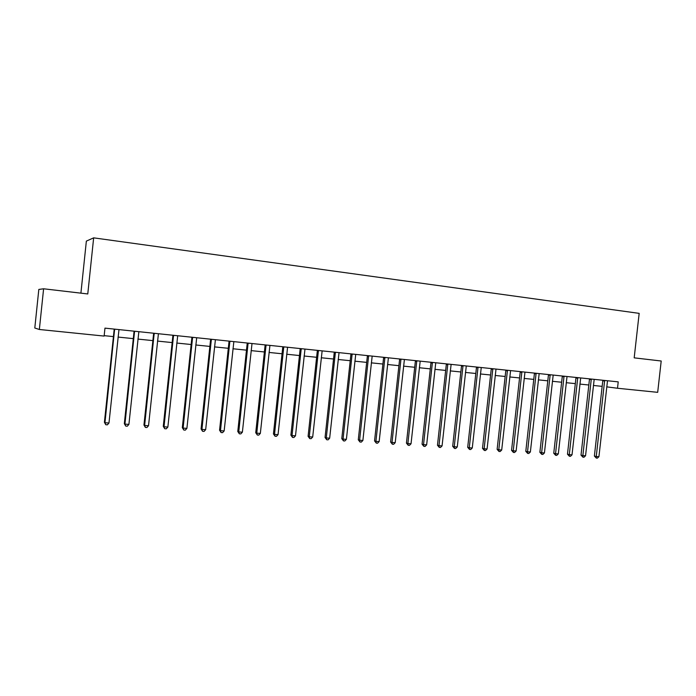 <?xml version="1.0" encoding="UTF-8"?>
<svg xmlns="http://www.w3.org/2000/svg" width="696" height="696" viewBox="0 0 696 696"><rect width="100%" height="100%" fill="white"/><g stroke="black" fill="none" stroke-linecap="round" stroke-linejoin="round"><path stroke-width="1.04" d="M80.91 293.155L86.356 241.112L93.656 237.849L639.172 313.365L634.187 357.848L661.2 361.006L657.685 392.335L617.509 388.255L618.222 381.869L104.966 328.129L104.13 336.072L39.359 329.486L43.604 288.788L87.774 293.956L93.656 237.849M43.604 288.788L38.819 289.44L34.8 328.007L39.359 329.486M606.721 386.845L617.509 388.255M104.174 335.663L113.422 336.603M118.024 337.073L133.293 338.621M137.904 339.091L152.868 340.614M157.479 341.084L172.147 342.58M176.767 343.05L191.148 344.511M195.767 344.981L209.861 346.417M214.481 346.886L228.305 348.296M232.925 348.766L246.48 350.149M251.108 350.619L264.393 351.967M269.021 352.446L282.054 353.768M286.674 354.238L299.454 355.543M304.082 356.013L316.619 357.283M321.248 357.761L333.541 359.014M338.169 359.484L350.227 360.711M354.856 361.18L366.679 362.381M371.307 362.851L382.913 364.034M387.533 364.504L398.921 365.67M403.541 366.139L414.712 367.27M419.331 367.74L430.293 368.863M434.913 369.332L445.666 370.429M450.286 370.898L460.839 371.969M465.45 372.438L475.812 373.491M480.414 373.961L490.584 374.996M495.187 375.466L505.165 376.484M509.759 376.954L519.555 377.945M524.149 378.415L533.762 379.398M538.356 379.859L547.795 380.825M552.38 381.286L561.646 382.235M566.222 382.696L575.322 383.626M579.89 384.088L588.825 385.001M593.392 385.462L602.162 386.358M604.685 381.034L602.779 380.799L594.384 456.054L596.263 456.506L604.641 380.442M598.925 456.689L597.377 458.151L596.315 458.081L596.263 456.506L598.925 456.689L607.512 380.747M602.779 380.799L602.745 380.251M596.315 458.081L594.384 456.054M591.322 379.642L589.451 379.407L581.012 455.132L582.865 455.584L591.278 379.05M585.553 455.767L584.005 457.237L582.926 457.168L582.865 455.584L585.553 455.767L594.184 379.355M589.451 379.407L589.408 378.85M582.926 457.168L581.012 455.132M577.793 378.224L575.949 377.998L567.475 454.201L569.293 454.653L577.741 377.632M572.016 454.836L570.468 456.324L569.38 456.245L569.293 454.653L572.016 454.836L580.69 377.937M575.949 377.998L575.905 377.441M569.38 456.245L567.475 454.201M564.091 376.797L562.272 376.571L553.755 453.253L555.547 453.705L564.038 376.197M558.314 453.896L556.757 455.384L555.652 455.315L555.547 453.705L558.314 453.896L567.023 376.51M562.272 376.571L562.229 376.005M555.652 455.315L553.755 453.253M550.214 375.344L548.422 375.127L539.87 452.296L541.636 452.748L550.162 374.744M544.429 452.939L542.871 454.445L541.758 454.366L541.636 452.748L544.429 452.939L553.19 375.057M548.422 375.127L548.378 374.552M541.758 454.366L539.87 452.296M536.155 373.882L534.398 373.656L525.802 451.33L527.533 451.782L536.103 373.274M530.369 451.974L528.812 453.488L527.672 453.409L527.533 451.782L530.369 451.974L539.165 373.587M534.398 373.656L534.354 373.091M527.672 453.409L525.802 451.33M521.922 372.395L520.199 372.177L511.56 450.347L513.257 450.799L521.87 371.777M516.127 450.999L514.562 452.522L513.413 452.443L513.257 450.799L516.127 450.999L524.967 372.108M520.199 372.177L520.147 371.603M513.413 452.443L511.56 450.347M507.497 370.89L505.801 370.672L497.127 449.355L498.788 449.807L507.445 370.272M501.703 450.007L500.137 451.539L498.971 451.46L498.788 449.807L501.703 450.007L510.586 370.594M505.801 370.672L505.757 370.089M498.971 451.46L497.127 449.355M492.881 369.358L491.228 369.15L482.502 448.346L484.138 448.798L492.829 368.741M487.078 448.998L485.512 450.547L484.338 450.46L484.138 448.798L487.078 448.998L496.013 369.071M491.228 369.15L491.176 368.567M484.338 450.46L482.502 448.346M478.082 367.81L476.455 367.61L467.695 447.328L469.287 447.78L478.022 367.192M472.271 447.98L470.705 449.538L469.513 449.451L469.287 447.78L472.271 447.98L481.249 367.523M476.455 367.61L476.403 367.018M469.513 449.451L467.695 447.328M463.075 366.244L461.492 366.044L452.687 446.293L454.244 446.745L463.014 365.618M457.272 446.954L455.697 448.52L454.488 448.433L454.244 446.745L457.272 446.954L466.285 365.957M461.492 366.044L461.439 365.452M454.488 448.433L452.687 446.293M447.876 364.66L446.319 364.46L437.471 445.24L438.993 445.692L447.815 364.025M442.064 445.91L440.49 447.485L439.263 447.397L438.993 445.692L442.064 445.91L451.121 364.373M446.319 364.46L446.267 363.86M439.263 447.397L437.471 445.24M432.468 363.051L430.954 362.86L422.063 444.178L423.542 444.631L432.407 362.416M426.648 444.848L425.082 446.432L423.838 446.345L423.542 444.631L426.648 444.848L435.757 362.764M430.954 362.86L430.902 362.259M423.838 446.345L422.063 444.178M416.852 361.424L415.373 361.233L406.438 443.108L407.882 443.561L416.782 360.78M411.031 443.77L409.457 445.37L408.195 445.283L407.882 443.561L411.031 443.77L420.184 361.137M415.373 361.233L415.321 360.624M408.195 445.283L406.438 443.108M401.018 359.771L399.582 359.58L390.604 442.012L392.013 442.465L400.957 359.119M395.206 442.682L393.623 444.292L392.353 444.205L392.013 442.465L395.206 442.682L404.402 359.484M399.582 359.58L399.53 358.971M392.353 444.205L390.604 442.012M384.966 358.092L383.574 357.909L374.552 440.907L375.918 441.36L384.905 357.44M379.155 441.586L377.571 443.204L376.284 443.117L375.918 441.36L379.155 441.586L388.403 357.805M383.574 357.909L383.522 357.292M376.284 443.117L374.552 440.907M368.697 356.395L367.349 356.213L358.283 439.785L359.606 440.237L368.636 355.734M362.886 440.464L361.302 442.099L359.989 442.012L359.606 440.237L362.886 440.464L372.177 356.108M367.349 356.213L367.297 355.595M359.989 442.012L358.283 439.785M352.202 354.673L350.897 354.499L341.788 438.654L343.058 439.098L352.132 354.012M346.39 439.333L344.807 440.977L343.476 440.881L343.058 439.098L346.39 439.333L355.726 354.386M350.897 354.499L350.836 353.873M343.476 440.881L341.788 438.654M335.472 352.924L334.219 352.75L325.058 437.497L326.285 437.949L335.402 352.254M329.66 438.184L328.077 439.837L326.728 439.75L326.285 437.949L329.66 438.184L339.048 352.637M334.219 352.75L334.158 352.124M326.728 439.75L325.058 437.497M318.507 351.149L317.298 350.984L308.093 436.331L309.276 436.784L318.437 350.48M312.695 437.018L311.112 438.68L309.746 438.593L309.276 436.784L312.695 437.018L322.135 350.871M317.298 350.984L317.237 350.358M309.746 438.593L308.093 436.331M301.298 349.357L300.141 349.192L290.893 435.148L292.024 435.592L301.229 348.679M295.495 435.835L293.903 437.514L292.52 437.419L292.024 435.592L295.495 435.835L304.978 349.07M300.141 349.192L300.072 348.557M292.52 437.419L290.893 435.148M283.846 347.53L282.733 347.374L273.441 433.947L274.52 434.391L283.777 346.852M278.043 434.635L276.451 436.331L275.05 436.235L274.52 434.391L278.043 434.635L287.579 347.252M282.733 347.374L282.672 346.738M275.05 436.235L273.441 433.947M266.142 345.686L265.08 345.529L255.736 432.729L256.772 433.173L266.063 344.999M260.339 433.417L258.755 435.122L257.329 435.026L256.772 433.173L260.339 433.417L269.926 345.399M265.08 345.529L265.019 344.885M257.329 435.026L255.736 432.729M248.176 343.807L247.176 343.659L237.78 431.485L238.754 431.929L248.098 343.119M242.382 432.181L240.79 433.904L239.346 433.808L238.754 431.929L242.382 432.181L252.013 343.528M247.176 343.659L247.106 343.015M239.346 433.808L237.78 431.485M229.95 341.901L229.001 341.762L219.562 430.232L220.484 430.676L229.871 341.205M224.155 430.928L222.572 432.66L221.102 432.564L220.484 430.676L224.155 430.928L233.847 341.623M229.001 341.762L228.932 341.11M221.102 432.564L219.562 430.232M211.454 339.97L210.566 339.839L201.074 428.962L201.936 429.406L211.375 339.274M205.668 429.658L204.085 431.407L202.588 431.303L201.936 429.406L205.668 429.658L215.403 339.691M210.566 339.839L210.488 339.178M202.588 431.303L201.074 428.962M192.688 338.012L191.852 337.882L182.317 427.666L183.118 428.11L192.601 337.308M186.902 428.371L185.319 430.128L183.805 430.032L183.118 428.11L186.902 428.371L196.69 337.734M191.852 337.882L191.774 337.221M183.805 430.032L182.317 427.666M173.635 336.02L172.86 335.898L163.273 426.361L164.021 426.796L173.548 335.307M167.858 427.057L166.274 428.832L164.734 428.727L164.021 426.796L167.858 427.057L177.697 335.742M172.86 335.898L172.782 335.228M164.734 428.727L163.273 426.361M154.294 334.002L153.581 333.889L143.95 425.03L144.629 425.465L154.208 333.288M148.526 425.735L146.943 427.518L145.386 427.414L144.629 425.465L148.526 425.735L158.418 333.723M153.581 333.889L153.503 333.21M145.386 427.414L143.95 425.03M134.659 331.949L134.015 331.844L124.332 423.673L124.941 424.108L134.572 331.226M128.908 424.386L127.316 426.187L125.732 426.082L124.941 424.108L128.908 424.386L138.852 331.679M134.015 331.844L133.936 331.165M125.732 426.082L124.332 423.673M114.727 329.869L114.144 329.765L104.409 422.298L104.957 422.733L114.631 329.138M108.976 423.011L107.393 424.83L105.783 424.725L104.957 422.733L108.976 423.011L118.981 329.6M114.144 329.765L114.066 329.086M105.783 424.725L104.409 422.298M604.659 380.547L602.762 380.32M591.295 379.155L589.425 378.92M577.767 377.737L575.923 377.51M564.065 376.301L562.246 376.075M550.188 374.848L548.396 374.631M536.129 373.378L534.371 373.16M521.896 371.89L520.164 371.673M507.471 370.376L505.774 370.168M492.855 368.854L491.193 368.645M478.048 367.297L476.421 367.096M463.049 365.731L461.457 365.53M447.841 364.139L446.293 363.938M432.433 362.529L430.92 362.329M416.817 360.893L415.338 360.702M400.983 359.232L399.548 359.049M384.931 357.553L383.54 357.379M368.663 355.856L367.314 355.673M352.167 354.125L350.862 353.951M335.437 352.376L334.176 352.211M318.472 350.601L317.254 350.436M301.264 348.8L300.098 348.644M283.803 346.973L282.689 346.817M266.098 345.12L265.037 344.972M248.133 343.241L247.124 343.093M229.906 341.336L228.958 341.197M211.41 339.396L210.514 339.265M192.635 337.43L191.8 337.308M173.582 335.437L172.808 335.315M154.242 333.41L153.529 333.297M134.606 331.357L133.954 331.252M114.675 329.269L114.092 329.173"/></g></svg>
